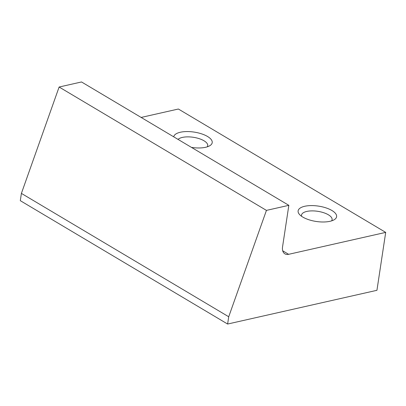 <?xml version="1.0" encoding="UTF-8"?>
<svg xmlns="http://www.w3.org/2000/svg" width="406" height="406" viewBox="0 0 406 406"><rect width="100%" height="100%" fill="white"/><g stroke="black" fill="none" stroke-linecap="round" stroke-linejoin="round"><path stroke-width="0.61" d="M266.438 210.389L228.715 316.761L21.401 193.398L20.3 200.671L227.619 324.039L376.941 290.305L385.7 232.389L288.641 254.318A9.977 6.537 120.8 0 1 284.905 253.846A9.977 6.537 120.8 0 1 282.54 246.955L288.839 205.329L266.438 210.389L59.119 87.021L21.401 193.398M228.715 316.761L227.619 324.039M207.243 146.84A15.469 6.166 8.6 0 0 207.715 145.703A15.469 6.166 8.6 0 0 199.199 138.664A15.469 6.166 8.6 0 0 182.38 137.411A15.469 6.166 8.6 0 0 178.051 139.405M191.465 147.388A19.458 7.76 8.6 0 0 205.603 147.287A19.458 7.76 8.6 0 0 209.79 145.724A19.458 7.76 8.6 0 0 205.137 135.234A19.458 7.76 8.6 0 0 180.335 132.249A19.458 7.76 8.6 0 0 173.732 136.832M288.839 205.329L81.52 81.961L59.119 87.021M141.136 117.435L178.381 109.021L385.7 232.389M304.723 206.273A19.458 7.76 8.6 0 0 299.526 214.505A19.458 7.76 8.6 0 0 329.992 221.306A19.458 7.76 8.6 0 0 334.179 219.747A19.458 7.76 8.6 0 0 329.525 209.257A19.458 7.76 8.6 0 0 304.723 206.273M331.636 220.864A15.469 6.166 8.6 0 0 332.103 219.722A15.469 6.166 8.6 0 0 323.587 212.683A15.469 6.166 8.6 0 0 306.769 211.435A15.469 6.166 8.6 0 0 301.516 215.094A15.469 6.166 8.6 0 0 301.628 216.322M282.708 250.786L288.641 254.318"/></g></svg>
